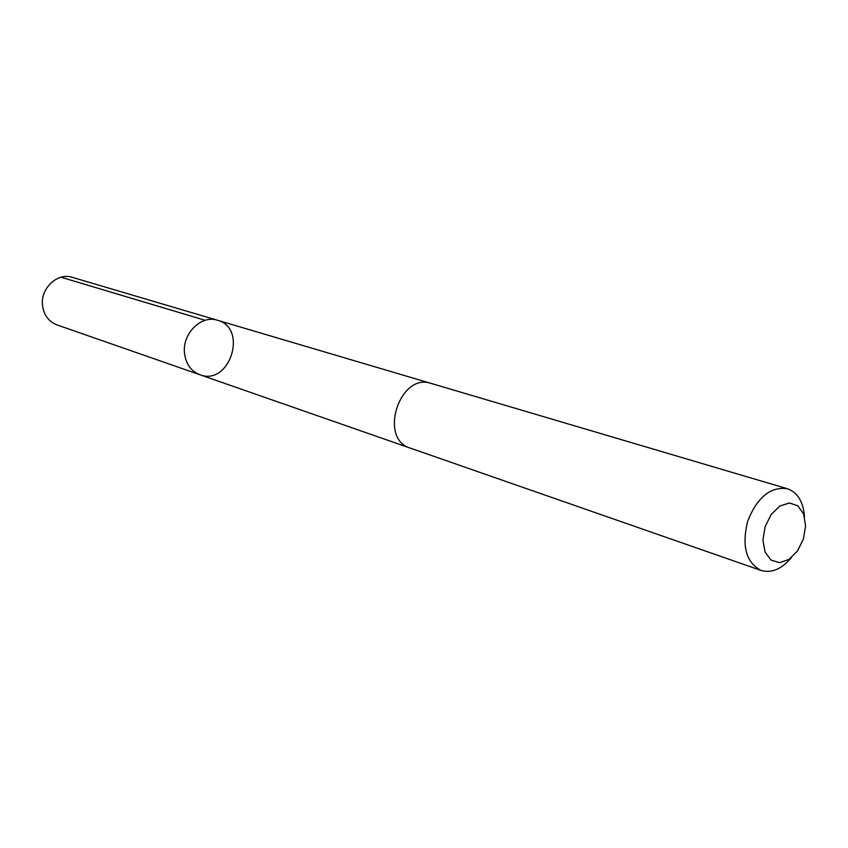 <?xml version="1.0" encoding="UTF-8"?>
<svg xmlns="http://www.w3.org/2000/svg" width="848" height="848" viewBox="0 0 848 848"><rect width="100%" height="100%" fill="white"/><g stroke="black" fill="none" stroke-linecap="round" stroke-linejoin="round"><path stroke-width="1.27" d="M184.482 352.863C182.278 333.444 201.411 314.703 217.448 320.247C248.411 328.144 229.649 386.402 199.895 374.742C190.917 371.159 185.776 363.866 184.482 352.863C182.278 333.444 201.411 314.703 217.448 320.247L72.292 277.338C57.484 272.261 40.227 288.415 42.517 305.471C43.863 315.138 48.686 321.615 56.975 324.901L199.895 374.742C190.917 371.159 185.776 363.866 184.482 352.863M804.508 516.718C803.321 501.762 797.608 492.434 787.368 488.734L431.081 383.402C399.684 372.198 378.208 438.882 410.252 448.104L761.059 570.439C771.532 573.418 781.612 569.178 791.311 557.719M787.368 488.734C770.535 486.413 757.317 497.182 747.724 521.064C741.587 546.048 746.028 562.51 761.059 570.439M805.6 525.834L803.628 514.005L797.862 505.832L789.382 502.959L779.842 506.033L771.171 514.482L765.119 526.65L762.924 540.07L765.034 552.006L770.991 560.062L779.545 562.68L789 559.415L797.502 550.967L803.416 538.999L805.6 525.834M205.184 320.311L61.035 277.222M430.53 383.254L217.448 320.247M409.711 447.914L199.895 374.742"/></g></svg>
